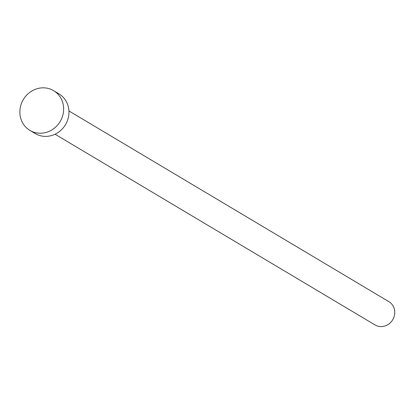 <?xml version="1.0" encoding="UTF-8"?>
<svg xmlns="http://www.w3.org/2000/svg" width="415" height="415" viewBox="0 0 415 415"><rect width="100%" height="100%" fill="white"/><g stroke="black" fill="none" stroke-linecap="round" stroke-linejoin="round"><path stroke-width="0.62" d="M68.931 110.955L388.886 301.658A13.545 12.559 120.8 0 1 393.638 317.957A13.545 12.559 120.8 0 1 375.015 324.929L55.06 134.227M53.592 90.662L58.904 93.826A23.126 21.445 120.8 0 1 67.017 121.652A23.126 21.445 120.8 0 1 35.223 133.557L29.906 130.393A23.126 21.445 120.8 0 1 21.798 102.567A23.126 21.445 120.8 0 1 53.592 90.662A23.126 21.445 120.8 0 1 61.7 118.483A23.126 21.445 120.8 0 1 29.906 130.393"/></g></svg>
